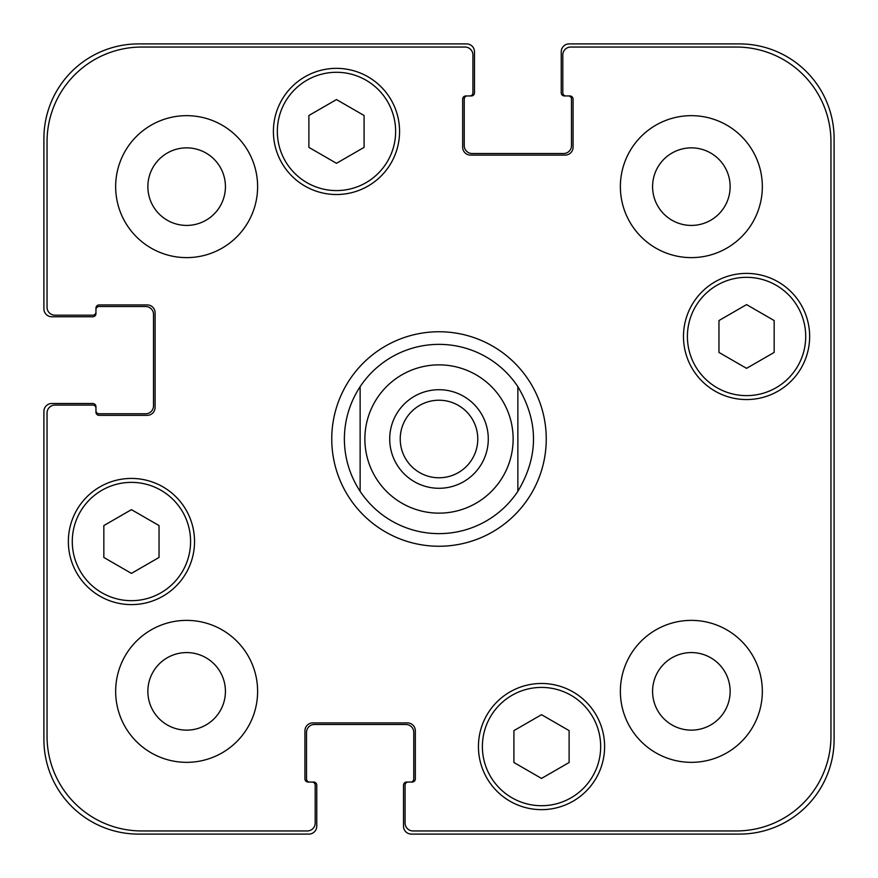 <?xml version="1.0" encoding="UTF-8"?>
<svg xmlns="http://www.w3.org/2000/svg" width="878" height="878" viewBox="0 0 878 878"><rect width="100%" height="100%" fill="white"/><g stroke="black" fill="none" stroke-linecap="round" stroke-linejoin="round"><path stroke-width="1.32" d="M400.225 439A38.775 38.775 0 0 0 439 477.775A38.775 38.775 0 0 0 477.775 439A38.775 38.775 0 0 0 439 400.225A38.775 38.775 0 0 0 400.225 439M488.289 439A49.289 49.289 0 0 1 414.35 481.682A49.289 49.289 0 0 1 414.35 396.318A49.289 49.289 0 0 1 488.289 439M517.866 386.693L517.866 491.307L517.866 386.693C538.708 421.561 538.708 456.439 517.866 491.307A94.637 94.637 0 0 1 360.134 491.307L360.134 386.693L360.134 491.307C349.762 475.415 344.505 457.976 344.363 439C344.505 420.024 349.762 402.585 360.134 386.693A94.637 94.637 0 0 1 517.866 386.693M331.752 439A107.248 107.248 0 0 1 492.624 346.119A107.248 107.248 0 0 1 492.624 531.881A107.248 107.248 0 0 1 331.752 439M569.12 762.499L541.517 778.435L513.915 762.499L513.915 730.628L541.517 714.692L569.12 730.628L569.12 762.499M159.039 557.453L131.437 573.389L103.834 557.453L103.834 525.582L131.437 509.646L159.039 525.582L159.039 557.453M364.085 147.372L336.483 163.308L308.88 147.372L308.88 115.501L336.483 99.565L364.085 115.501L364.085 147.372M774.166 352.418L746.563 368.354L718.961 352.418L718.961 320.547L746.563 304.611L774.166 320.547L774.166 352.418M395.627 131.437A59.144 59.144 0 0 0 306.905 80.216A59.144 59.144 0 0 0 306.905 182.657A59.144 59.144 0 0 0 395.627 131.437M399.567 131.437A63.095 63.095 0 0 1 304.929 186.07A63.095 63.095 0 0 1 304.929 76.803A63.095 63.095 0 0 1 399.567 131.437M190.581 541.517A59.144 59.144 0 0 0 101.859 490.297A59.144 59.144 0 0 0 101.859 592.749A59.144 59.144 0 0 0 190.581 541.517M194.532 541.517A63.095 63.095 0 0 1 99.894 596.162A63.095 63.095 0 0 1 99.894 486.884A63.095 63.095 0 0 1 194.532 541.517M600.673 746.563A59.144 59.144 0 0 0 511.951 695.343A59.144 59.144 0 0 0 511.951 797.784A59.144 59.144 0 0 0 600.673 746.563M604.613 746.563A63.095 63.095 0 0 1 509.975 801.197A63.095 63.095 0 0 1 509.975 691.93A63.095 63.095 0 0 1 604.613 746.563M805.708 336.483A59.144 59.144 0 0 0 716.986 285.251A59.144 59.144 0 0 0 716.986 387.703A59.144 59.144 0 0 0 805.708 336.483M809.648 336.483A63.095 63.095 0 0 1 715.021 391.116A63.095 63.095 0 0 1 715.021 281.838A63.095 63.095 0 0 1 809.648 336.483M412.978 830.95A7.891 7.891 0 0 1 405.087 823.059L405.087 785.206A3.15 3.15 0 0 1 408.248 782.046L412.188 782.046A3.15 3.15 0 0 0 415.338 778.896L415.338 730.792A7.891 7.891 0 0 0 407.458 722.901L312.82 722.901A7.891 7.891 0 0 0 304.929 730.792L304.929 778.896A3.15 3.15 0 0 0 308.09 782.046L312.03 782.046A3.15 3.15 0 0 1 315.191 785.206L315.191 823.059A7.891 7.891 0 0 1 307.3 830.95L141.687 830.95A94.637 94.637 0 0 1 47.05 736.313L47.05 412.978A7.891 7.891 0 0 1 54.941 405.087L92.794 405.087A3.15 3.15 0 0 1 95.954 408.248L95.954 412.188A3.15 3.15 0 0 0 99.104 415.338L147.208 415.338A7.891 7.891 0 0 0 155.099 407.458L155.099 312.82A7.891 7.891 0 0 0 147.208 304.929L99.104 304.929A3.15 3.15 0 0 0 95.954 308.09L95.954 312.03A3.15 3.15 0 0 1 92.794 315.191L54.941 315.191A7.891 7.891 0 0 1 47.05 307.3L47.05 141.687A94.637 94.637 0 0 1 141.687 47.05L465.022 47.05A7.891 7.891 0 0 1 472.913 54.941L472.913 92.794A3.15 3.15 0 0 1 469.752 95.954L465.812 95.954A3.15 3.15 0 0 0 462.662 99.104L462.662 147.208A7.891 7.891 0 0 0 470.542 155.099L565.18 155.099A7.891 7.891 0 0 0 573.071 147.208L573.071 99.104A3.15 3.15 0 0 0 569.91 95.954L565.97 95.954A3.15 3.15 0 0 1 562.809 92.794L562.809 54.941A7.891 7.891 0 0 1 570.7 47.05L736.313 47.05A94.637 94.637 0 0 1 830.95 141.687L830.95 736.313A94.637 94.637 0 0 1 736.313 830.95L412.978 830.95M257.616 186.641A70.975 70.975 0 0 1 151.148 248.112A70.975 70.975 0 0 1 151.148 125.17A70.975 70.975 0 0 1 257.616 186.641M257.616 691.359A70.975 70.975 0 0 1 151.148 752.83A70.975 70.975 0 0 1 151.148 629.888A70.975 70.975 0 0 1 257.616 691.359M762.334 691.359A70.975 70.975 0 0 1 655.866 752.83A70.975 70.975 0 0 1 655.866 629.888A70.975 70.975 0 0 1 762.334 691.359M762.334 186.641A70.975 70.975 0 0 1 655.866 248.112A70.975 70.975 0 0 1 655.866 125.17A70.975 70.975 0 0 1 762.334 186.641M147.866 186.641A38.775 38.775 0 0 0 206.034 220.224A38.775 38.775 0 0 0 206.034 153.057A38.775 38.775 0 0 0 147.866 186.641M147.866 691.359A38.775 38.775 0 0 0 206.034 724.943A38.775 38.775 0 0 0 206.034 657.776A38.775 38.775 0 0 0 147.866 691.359M652.584 691.359A38.775 38.775 0 0 0 710.752 724.943A38.775 38.775 0 0 0 710.752 657.776A38.775 38.775 0 0 0 652.584 691.359M652.584 186.641A38.775 38.775 0 0 0 710.752 220.224A38.775 38.775 0 0 0 710.752 153.057A38.775 38.775 0 0 0 652.584 186.641M565.97 95.954L564.389 95.954A3.15 3.15 0 0 1 561.24 92.794L561.24 51.791A7.891 7.891 0 0 1 569.12 43.9L739.463 43.9A94.637 94.637 0 0 1 834.1 138.537L834.1 739.463A94.637 94.637 0 0 1 739.463 834.1L411.398 834.1A7.891 7.891 0 0 1 403.507 826.209L403.507 785.206A3.15 3.15 0 0 1 406.668 782.046L408.248 782.046M467.392 95.954A3.15 3.15 0 0 0 464.232 99.104L464.232 145.627A7.891 7.891 0 0 0 472.123 153.518L563.599 153.518A7.891 7.891 0 0 0 571.49 145.627L571.49 99.104A3.15 3.15 0 0 0 568.329 95.954M410.608 782.046A3.15 3.15 0 0 0 413.768 778.896L413.768 732.373A7.891 7.891 0 0 0 405.877 724.482L314.401 724.482A7.891 7.891 0 0 0 306.51 732.373L306.51 778.896A3.15 3.15 0 0 0 309.671 782.046M95.954 312.03L95.954 313.611A3.15 3.15 0 0 1 92.794 316.76L51.791 316.76A7.891 7.891 0 0 1 43.9 308.88L43.9 138.537A94.637 94.637 0 0 1 138.537 43.9L466.602 43.9A7.891 7.891 0 0 1 474.493 51.791L474.493 92.794A3.15 3.15 0 0 1 471.332 95.954L469.752 95.954M312.03 782.046L313.611 782.046A3.15 3.15 0 0 1 316.76 785.206L316.76 826.209A7.891 7.891 0 0 1 308.88 834.1L138.537 834.1A94.637 94.637 0 0 1 43.9 739.463L43.9 411.398A7.891 7.891 0 0 1 51.791 403.507L92.794 403.507A3.15 3.15 0 0 1 95.954 406.668L95.954 408.248M95.954 410.608A3.15 3.15 0 0 0 99.104 413.768L145.627 413.768A7.891 7.891 0 0 0 153.518 405.877L153.518 314.401A7.891 7.891 0 0 0 145.627 306.51L99.104 306.51A3.15 3.15 0 0 0 95.954 309.671M500.778 479.981A74.125 74.125 0 0 0 460.401 368.025A74.125 74.125 0 0 0 364.875 439A74.125 74.125 0 0 0 500.778 479.981"/></g></svg>
